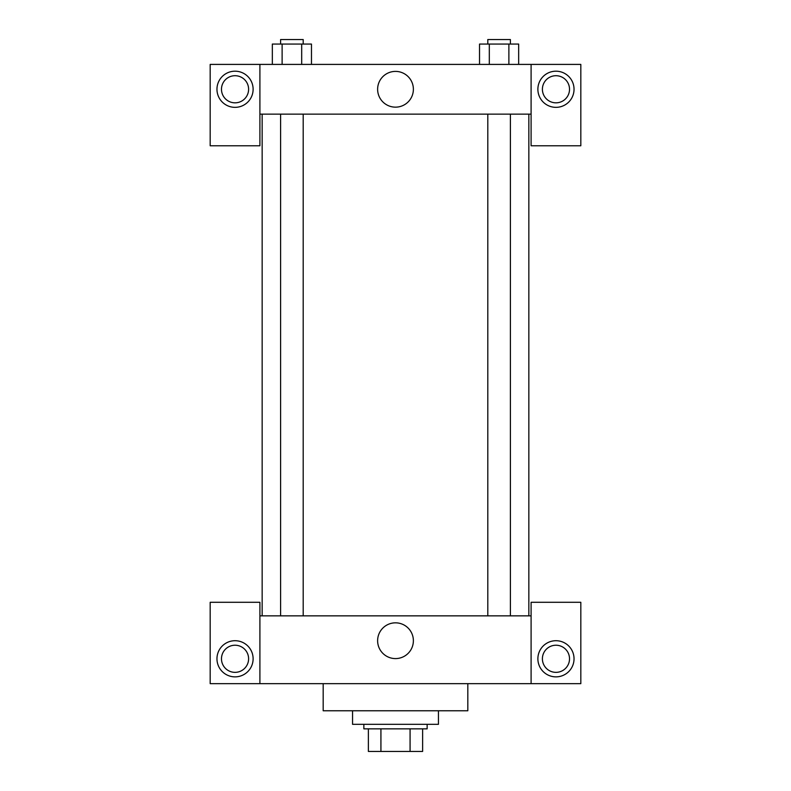 <?xml version="1.0" encoding="UTF-8"?>
<svg xmlns="http://www.w3.org/2000/svg" width="791" height="791" viewBox="0 0 791 791"><rect width="100%" height="100%" fill="white"/><g stroke="black" fill="none" stroke-linecap="round" stroke-linejoin="round"><path stroke-width="1.19" d="M410.074 728.847L410.074 751.45L368.379 751.45L368.379 728.847M410.074 751.45L422.621 751.45L422.621 728.847L422.621 751.45M427.14 724.329L427.14 728.847L363.86 728.847L363.86 724.329M380.926 728.847L380.926 751.45M352.559 710.773L352.559 724.329L438.441 724.329L438.441 710.773M323.183 683.651L323.183 710.773L467.817 710.773L467.817 683.651M531.097 683.651L531.097 602.287L580.821 602.287L580.821 683.651L210.179 683.651L210.179 602.287L259.903 602.287L259.903 683.651M235.036 676.869A18.084 18.084 0 0 1 219.384 649.747A18.084 18.084 0 0 1 250.698 649.747A18.084 18.084 0 0 1 235.036 676.869M221.48 658.794A13.556 13.556 0 0 1 241.819 647.048A13.556 13.556 0 0 1 241.819 670.531A13.556 13.556 0 0 1 221.48 658.794M555.964 676.869A18.084 18.084 0 0 1 540.302 649.747A18.084 18.084 0 0 1 571.616 649.747A18.084 18.084 0 0 1 555.964 676.869M542.399 658.794A13.556 13.556 0 0 1 555.964 645.229A13.556 13.556 0 0 1 569.52 658.794A13.556 13.556 0 0 1 555.964 672.35A13.556 13.556 0 0 1 542.399 658.794M395.5 622.833A17.877 17.877 0 0 1 410.984 649.648A17.877 17.877 0 0 1 380.016 649.648A17.877 17.877 0 0 1 395.5 622.833M531.097 615.853L259.903 615.853M531.097 114.131L531.097 145.771L580.821 145.771L580.821 64.407L531.097 64.407L531.097 114.131L259.903 114.131L259.903 145.771L210.179 145.771L210.179 64.407L259.903 64.407L259.903 114.131M248.601 89.274A13.556 13.556 0 0 1 235.036 102.83A13.556 13.556 0 0 1 221.48 89.274A13.556 13.556 0 0 1 235.036 75.709A13.556 13.556 0 0 1 248.601 89.274M235.036 107.349A18.084 18.084 0 0 1 219.384 80.227A18.084 18.084 0 0 1 250.698 80.227A18.084 18.084 0 0 1 235.036 107.349M569.52 89.274A13.556 13.556 0 0 1 549.181 101.011A13.556 13.556 0 0 1 549.181 77.528A13.556 13.556 0 0 1 569.52 89.274M555.964 107.349A18.084 18.084 0 0 1 540.302 80.227A18.084 18.084 0 0 1 571.616 80.227A18.084 18.084 0 0 1 555.964 107.349M531.097 64.407L259.903 64.407M377.623 89.274A17.877 17.877 0 0 1 404.438 73.79A17.877 17.877 0 0 1 404.438 104.758A17.877 17.877 0 0 1 377.623 89.274M518.669 64.407L518.669 44.069L479.524 44.069L479.524 64.407M508.88 44.069L508.88 64.407M489.313 44.069L489.313 64.407M487.8 44.069L487.8 39.55L510.403 39.55L510.403 44.069M311.476 64.407L311.476 44.069L272.331 44.069L272.331 64.407M301.687 44.069L301.687 64.407M282.12 44.069L282.12 64.407M280.597 44.069L280.597 39.55L303.2 39.55L303.2 44.069M262.157 114.131L262.157 615.853M528.843 114.131L528.843 615.853M510.403 615.853L510.403 114.131M487.8 615.853L487.8 114.131M280.597 114.131L280.597 615.853M303.2 114.131L303.2 615.853"/></g></svg>
